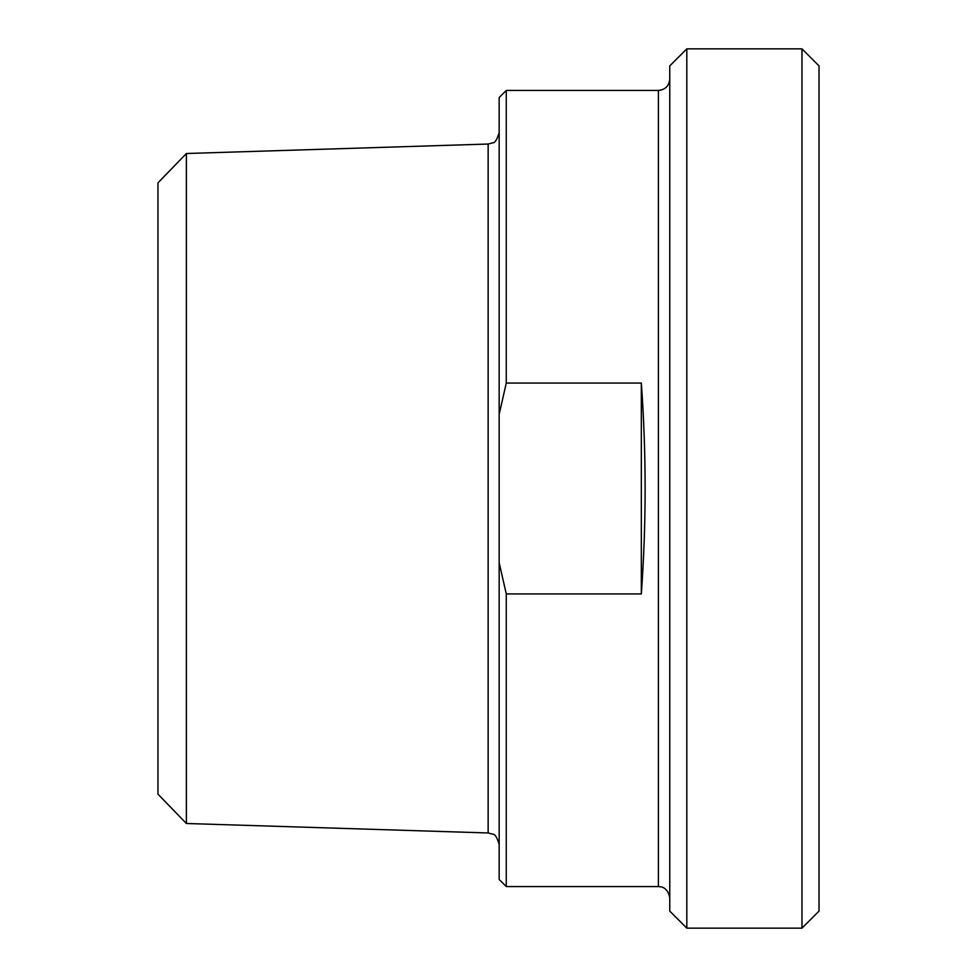 <?xml version="1.0" encoding="UTF-8"?>
<svg xmlns="http://www.w3.org/2000/svg" width="977" height="977" viewBox="0 0 977 977"><rect width="100%" height="100%" fill="white"/><g stroke="black" fill="none" stroke-linecap="round" stroke-linejoin="round"><path stroke-width="1.47" d="M641.327 383.069C646.383 453.352 646.383 523.648 641.327 593.931L641.327 383.069L506.269 383.069L506.269 90.434L658.388 90.434L658.388 886.566L506.269 886.566L506.269 593.931L499.162 562.715L499.162 414.285L506.269 383.069M641.327 593.931L506.269 593.931M499.162 562.715L499.162 879.459L506.269 886.566M669.758 65.911L669.758 911.089L686.819 928.15L686.819 48.85L669.758 65.911M506.269 90.434L499.162 97.541L499.162 414.285M186.387 153.511L488.146 144.034L488.146 832.966L186.387 823.489L186.387 153.511L157.969 182.846L157.969 794.154L186.387 823.489M801.983 928.15L819.031 911.089L819.031 65.911L801.983 48.85L801.983 928.15L686.819 928.15M658.388 886.566L660.953 886.86C660.171 886.542 668.158 887.348 669.758 897.936M658.388 90.434C665.3 89.762 669.086 85.964 669.758 79.064M488.146 832.966L492.945 834.199C494.973 834.053 497.049 837.436 499.162 844.336M488.146 144.034L492.945 142.801C494.973 142.947 497.049 139.564 499.162 132.664M686.819 48.85L801.983 48.85"/></g></svg>
